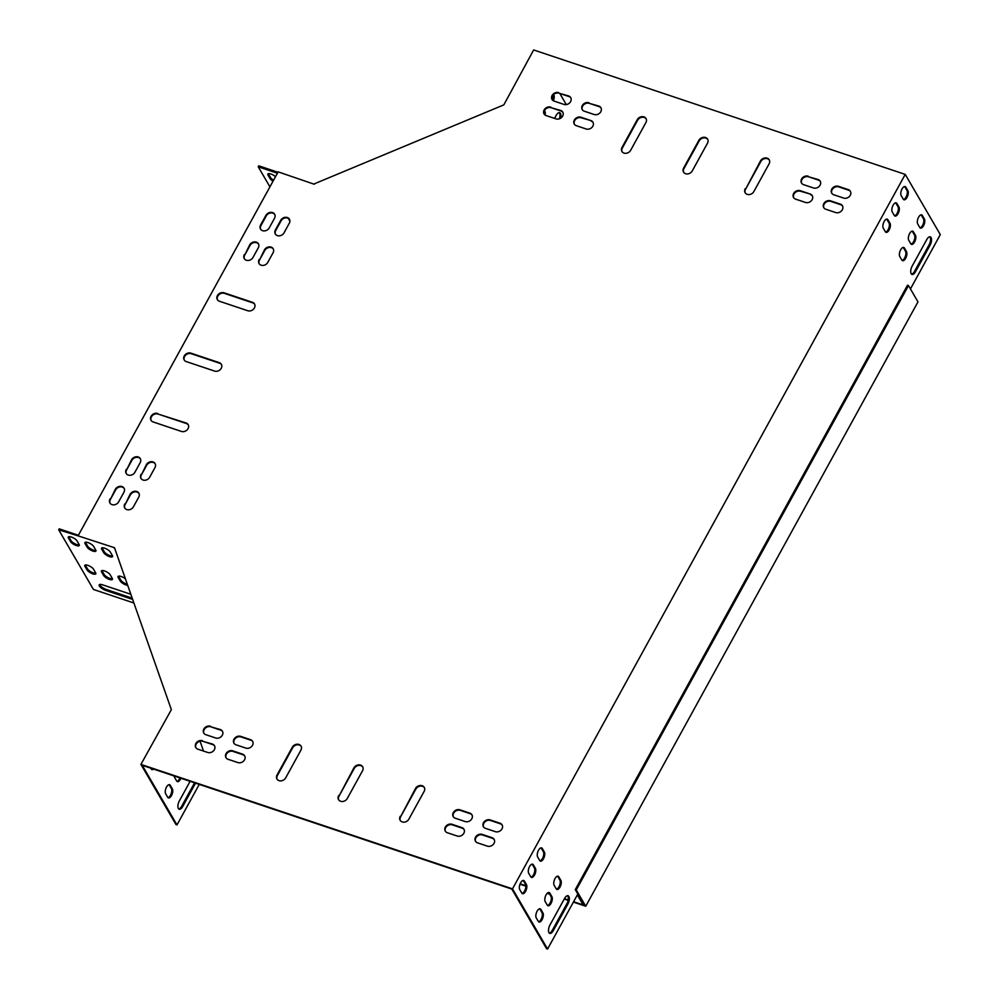 <?xml version="1.0" encoding="UTF-8"?>
<svg xmlns="http://www.w3.org/2000/svg" width="999" height="999" viewBox="0 0 999 999"><rect width="100%" height="100%" fill="white"/><g stroke="black" fill="none" stroke-linecap="round" stroke-linejoin="round"><path stroke-width="1.5" d="M455.319 818.256L465.172 821.553A5.107 4.221 -30.2 0 0 470.879 820.017A5.107 4.221 -30.2 0 0 471.903 814.759A5.107 4.221 -30.2 0 0 469.817 813.111L459.965 809.802A5.107 4.221 -30.2 0 0 454.258 811.35A5.107 4.221 -30.2 0 0 453.221 816.608A5.107 4.221 -30.2 0 0 455.319 818.256M236.014 744.804L245.866 748.101A5.107 4.221 -30.2 0 0 251.573 746.565A5.107 4.221 -30.2 0 0 252.61 741.308A5.107 4.221 -30.2 0 0 250.512 739.66L240.659 736.35A5.107 4.221 -30.2 0 0 234.952 737.899A5.107 4.221 -30.2 0 0 233.928 743.156A5.107 4.221 -30.2 0 0 236.014 744.804M590.846 120.554L580.981 117.245A5.107 4.221 -30.2 0 0 575.274 118.794A5.107 4.221 -30.2 0 0 574.25 124.038A5.107 4.221 -30.2 0 0 576.348 125.699L586.201 128.996A5.107 4.221 -30.2 0 0 591.908 127.447A5.107 4.221 -30.2 0 0 592.931 122.203A5.107 4.221 -30.2 0 0 590.846 120.554L581.318 117.82A5.107 4.221 -30.2 0 0 575.749 119.218A5.107 4.221 -30.2 0 0 574.425 124.313M810.139 194.006L800.286 190.697A5.107 4.221 -30.2 0 0 794.58 192.245A5.107 4.221 -30.2 0 0 793.556 197.49A5.107 4.221 -30.2 0 0 795.641 199.151L805.494 202.447A5.107 4.221 -30.2 0 0 811.2 200.899A5.107 4.221 -30.2 0 0 812.237 195.654A5.107 4.221 -30.2 0 0 810.139 194.006L800.611 191.271A5.107 4.221 -30.2 0 0 795.054 192.67A5.107 4.221 -30.2 0 0 793.73 197.765M274.538 218.244A5.107 4.221 -30.2 0 0 274.638 214.236A5.107 4.221 -30.2 0 0 270.342 212.387A5.107 4.221 -30.2 0 0 265.921 215.359L260.614 225.012A5.107 4.221 -30.2 0 0 260.514 229.033A5.107 4.221 -30.2 0 0 264.81 230.881A5.107 4.221 -30.2 0 0 269.231 227.897L274.538 218.244M110.015 498.963A5.107 4.221 -30.2 0 0 109.915 502.984A5.107 4.221 -30.2 0 0 114.223 504.832A5.107 4.221 -30.2 0 0 118.644 501.86L123.951 492.195A5.107 4.221 -30.2 0 0 124.051 488.186A5.107 4.221 -30.2 0 0 119.743 486.338A5.107 4.221 -30.2 0 0 115.322 489.31L110.352 499.537A5.107 4.221 -30.2 0 0 110.102 503.259M126.274 469.393A5.107 4.221 -30.2 0 0 126.174 473.414A5.107 4.221 -30.2 0 0 130.469 475.262A5.107 4.221 -30.2 0 0 134.902 472.29L140.21 462.637A5.107 4.221 -30.2 0 0 140.297 458.616A5.107 4.221 -30.2 0 0 136.001 456.768A5.107 4.221 -30.2 0 0 131.581 459.74L126.598 469.967A5.107 4.221 -30.2 0 0 126.349 473.688M244.355 254.583A5.107 4.221 -30.2 0 0 244.256 258.591A5.107 4.221 -30.2 0 0 248.564 260.439A5.107 4.221 -30.2 0 0 252.984 257.467L258.291 247.814A5.107 4.221 -30.2 0 0 258.391 243.793A5.107 4.221 -30.2 0 0 254.083 241.945A5.107 4.221 -30.2 0 0 249.663 244.93L244.693 255.145A5.107 4.221 -30.2 0 0 244.443 258.866M124.8 503.921A5.107 4.221 -30.2 0 0 124.7 507.929A5.107 4.221 -30.2 0 0 129.008 509.777A5.107 4.221 -30.2 0 0 133.429 506.805L138.736 497.152A5.107 4.221 -30.2 0 0 138.836 493.131A5.107 4.221 -30.2 0 0 134.528 491.283A5.107 4.221 -30.2 0 0 130.107 494.268L125.137 504.483A5.107 4.221 -30.2 0 0 124.887 508.204M289.323 223.202A5.107 4.221 -30.2 0 0 289.423 219.181A5.107 4.221 -30.2 0 0 285.127 217.332A5.107 4.221 -30.2 0 0 280.707 220.304L275.399 229.97A5.107 4.221 -30.2 0 0 275.299 233.978A5.107 4.221 -30.2 0 0 279.595 235.826A5.107 4.221 -30.2 0 0 284.016 232.854L289.323 223.202M259.141 259.528A5.107 4.221 -30.2 0 0 259.041 263.549A5.107 4.221 -30.2 0 0 263.349 265.397A5.107 4.221 -30.2 0 0 267.769 262.425L273.077 252.772A5.107 4.221 -30.2 0 0 273.177 248.751A5.107 4.221 -30.2 0 0 268.868 246.903A5.107 4.221 -30.2 0 0 264.448 249.875L259.478 260.102A5.107 4.221 -30.2 0 0 259.216 263.823M141.059 474.35A5.107 4.221 -30.2 0 0 140.959 478.359A5.107 4.221 -30.2 0 0 145.255 480.219A5.107 4.221 -30.2 0 0 149.675 477.235L154.982 467.582A5.107 4.221 -30.2 0 0 155.082 463.573A5.107 4.221 -30.2 0 0 150.787 461.725A5.107 4.221 -30.2 0 0 146.366 464.697L141.383 474.912A5.107 4.221 -30.2 0 0 141.134 478.646M843.643 198.077A5.107 4.221 -30.2 0 0 849.35 196.528A5.107 4.221 -30.2 0 0 850.374 191.284A5.107 4.221 -30.2 0 0 848.288 189.623L838.436 186.326A5.107 4.221 -30.2 0 0 832.729 187.874A5.107 4.221 -30.2 0 0 831.692 193.119A5.107 4.221 -30.2 0 0 833.79 194.78L843.643 198.077M558.766 92.657A5.107 4.221 -30.2 0 0 553.059 94.206A5.107 4.221 -30.2 0 0 552.035 99.45A5.107 4.221 -30.2 0 0 554.12 101.099L563.973 104.408A5.107 4.221 -30.2 0 0 569.68 102.86A5.107 4.221 -30.2 0 0 570.704 97.615A5.107 4.221 -30.2 0 0 568.618 95.954L559.09 93.219A5.107 4.221 -30.2 0 0 553.521 94.63A5.107 4.221 -30.2 0 0 552.21 99.725M202.51 740.734A5.107 4.221 -30.2 0 0 196.803 742.269A5.107 4.221 -30.2 0 0 195.779 747.527A5.107 4.221 -30.2 0 0 197.864 749.175L207.73 752.472A5.107 4.221 -30.2 0 0 213.436 750.936A5.107 4.221 -30.2 0 0 214.46 745.679A5.107 4.221 -30.2 0 0 212.375 744.03L202.847 741.295A5.107 4.221 -30.2 0 0 197.278 742.707A5.107 4.221 -30.2 0 0 195.954 747.801M487.4 846.153A5.107 4.221 -30.2 0 0 493.106 844.605A5.107 4.221 -30.2 0 0 494.13 839.36A5.107 4.221 -30.2 0 0 492.045 837.699L482.18 834.402A5.107 4.221 -30.2 0 0 476.473 835.951A5.107 4.221 -30.2 0 0 475.449 841.195A5.107 4.221 -30.2 0 0 477.534 842.844L487.4 846.153M550.799 107.143A5.107 4.221 -30.2 0 0 545.092 108.679A5.107 4.221 -30.2 0 0 544.068 113.936A5.107 4.221 -30.2 0 0 546.153 115.584L556.018 118.881A5.107 4.221 -30.2 0 0 561.725 117.345A5.107 4.221 -30.2 0 0 562.749 112.088A5.107 4.221 -30.2 0 0 560.664 110.439L551.136 107.705A5.107 4.221 -30.2 0 0 545.566 109.116A5.107 4.221 -30.2 0 0 544.243 114.211M835.688 212.562A5.107 4.221 -30.2 0 0 841.395 211.014A5.107 4.221 -30.2 0 0 842.419 205.769A5.107 4.221 -30.2 0 0 840.321 204.108L830.469 200.811A5.107 4.221 -30.2 0 0 824.762 202.36A5.107 4.221 -30.2 0 0 823.738 207.605A5.107 4.221 -30.2 0 0 825.823 209.253L835.688 212.562M808.241 176.211A5.107 4.221 -30.2 0 0 802.547 177.76A5.107 4.221 -30.2 0 0 801.51 183.017A5.107 4.221 -30.2 0 0 803.608 184.665L813.461 187.962A5.107 4.221 -30.2 0 0 819.168 186.413A5.107 4.221 -30.2 0 0 820.191 181.169A5.107 4.221 -30.2 0 0 818.106 179.52L808.578 176.786A5.107 4.221 -30.2 0 0 803.009 178.197A5.107 4.221 -30.2 0 0 801.697 183.292M588.948 102.76A5.107 4.221 -30.2 0 0 583.241 104.308A5.107 4.221 -30.2 0 0 582.217 109.565A5.107 4.221 -30.2 0 0 584.303 111.214L594.155 114.51A5.107 4.221 -30.2 0 0 599.862 112.962A5.107 4.221 -30.2 0 0 600.899 107.717A5.107 4.221 -30.2 0 0 598.801 106.069L589.273 103.334A5.107 4.221 -30.2 0 0 583.716 104.745A5.107 4.221 -30.2 0 0 582.392 109.84M495.354 831.668A5.107 4.221 -30.2 0 0 501.061 830.119A5.107 4.221 -30.2 0 0 502.085 824.874A5.107 4.221 -30.2 0 0 499.999 823.213L490.147 819.917A5.107 4.221 -30.2 0 0 484.44 821.465A5.107 4.221 -30.2 0 0 483.416 826.71A5.107 4.221 -30.2 0 0 485.502 828.371L495.354 831.668M210.477 726.248A5.107 4.221 -30.2 0 0 204.77 727.796A5.107 4.221 -30.2 0 0 203.746 733.041A5.107 4.221 -30.2 0 0 205.831 734.69L215.684 737.999A5.107 4.221 -30.2 0 0 221.391 736.45A5.107 4.221 -30.2 0 0 222.415 731.206A5.107 4.221 -30.2 0 0 220.329 729.545L210.801 726.81A5.107 4.221 -30.2 0 0 205.245 728.221A5.107 4.221 -30.2 0 0 203.921 733.316M237.912 762.587A5.107 4.221 -30.2 0 0 243.619 761.038A5.107 4.221 -30.2 0 0 244.643 755.793A5.107 4.221 -30.2 0 0 242.557 754.145L232.705 750.836A5.107 4.221 -30.2 0 0 226.998 752.384A5.107 4.221 -30.2 0 0 225.961 757.629A5.107 4.221 -30.2 0 0 228.059 759.29L237.912 762.587M457.217 836.038A5.107 4.221 -30.2 0 0 462.924 834.49A5.107 4.221 -30.2 0 0 463.948 829.245A5.107 4.221 -30.2 0 0 461.85 827.597L451.998 824.287A5.107 4.221 -30.2 0 0 446.291 825.836A5.107 4.221 -30.2 0 0 445.267 831.081A5.107 4.221 -30.2 0 0 447.352 832.741L457.217 836.038M157.742 413.486A5.107 4.221 -30.2 0 0 152.035 415.035A5.107 4.221 -30.2 0 0 150.999 420.279A5.107 4.221 -30.2 0 0 153.097 421.94L181.431 431.431A5.107 4.221 -30.2 0 0 187.138 429.882A5.107 4.221 -30.2 0 0 188.162 424.625A5.107 4.221 -30.2 0 0 186.076 422.977L158.067 414.048A5.107 4.221 -30.2 0 0 152.497 415.459A5.107 4.221 -30.2 0 0 151.186 420.554M247.764 310.739A5.107 4.221 -30.2 0 0 253.471 309.19A5.107 4.221 -30.2 0 0 254.508 303.946A5.107 4.221 -30.2 0 0 252.41 302.297L224.076 292.807A5.107 4.221 -30.2 0 0 218.369 294.343A5.107 4.221 -30.2 0 0 217.345 299.6A5.107 4.221 -30.2 0 0 219.43 301.248L247.764 310.739M214.598 371.079A5.107 4.221 -30.2 0 0 220.304 369.543A5.107 4.221 -30.2 0 0 221.328 364.285A5.107 4.221 -30.2 0 0 219.243 362.637L190.909 353.147A5.107 4.221 -30.2 0 0 185.202 354.695A5.107 4.221 -30.2 0 0 184.178 359.94A5.107 4.221 -30.2 0 0 186.264 361.588L214.598 371.079M400.249 816.245A5.107 4.221 -30.2 0 0 400.149 820.266A5.107 4.221 -30.2 0 0 404.458 822.115A5.107 4.221 -30.2 0 0 408.878 819.13L424.138 791.383A5.107 4.221 -30.2 0 0 424.238 787.362A5.107 4.221 -30.2 0 0 419.93 785.514A5.107 4.221 -30.2 0 0 415.509 788.486L400.587 816.82A5.107 4.221 -30.2 0 0 400.337 820.541M338.649 795.616A5.107 4.221 -30.2 0 0 338.549 799.625A5.107 4.221 -30.2 0 0 342.857 801.473A5.107 4.221 -30.2 0 0 347.277 798.501L362.537 770.741A5.107 4.221 -30.2 0 0 362.637 766.733A5.107 4.221 -30.2 0 0 358.329 764.884A5.107 4.221 -30.2 0 0 353.908 767.856L338.986 796.178A5.107 4.221 -30.2 0 0 338.736 799.912M300.936 750.112A5.107 4.221 -30.2 0 0 301.036 746.103A5.107 4.221 -30.2 0 0 296.728 744.255A5.107 4.221 -30.2 0 0 292.307 747.227L277.048 774.987A5.107 4.221 -30.2 0 0 276.948 778.995A5.107 4.221 -30.2 0 0 281.256 780.843A5.107 4.221 -30.2 0 0 285.677 777.871L300.936 750.112M707.504 143.194A5.107 4.221 -30.2 0 0 707.604 139.173A5.107 4.221 -30.2 0 0 703.308 137.325A5.107 4.221 -30.2 0 0 698.875 140.297L683.628 168.057A5.107 4.221 -30.2 0 0 683.528 172.078A5.107 4.221 -30.2 0 0 687.824 173.926A5.107 4.221 -30.2 0 0 692.245 170.941L707.504 143.194M645.903 122.552A5.107 4.221 -30.2 0 0 646.003 118.544A5.107 4.221 -30.2 0 0 641.708 116.696A5.107 4.221 -30.2 0 0 637.275 119.668L622.027 147.427A5.107 4.221 -30.2 0 0 621.927 151.436A5.107 4.221 -30.2 0 0 626.223 153.284A5.107 4.221 -30.2 0 0 630.644 150.312L645.903 122.552M745.229 188.686A5.107 4.221 -30.2 0 0 745.129 192.707A5.107 4.221 -30.2 0 0 749.425 194.555A5.107 4.221 -30.2 0 0 753.845 191.583L769.105 163.824A5.107 4.221 -30.2 0 0 769.205 159.803A5.107 4.221 -30.2 0 0 764.909 157.954A5.107 4.221 -30.2 0 0 760.476 160.939L745.554 189.261A5.107 4.221 -30.2 0 0 745.304 192.982M314.123 183.916L503.808 104.883L533.653 49.95L905.231 174.4L512.499 888.86L140.921 764.397L171.353 709.665L114.485 547.714L78.072 535.851L278.159 171.865L314.335 184.266M472.052 815.059A5.107 4.221 -30.2 0 0 470.142 813.673L460.289 810.376A5.107 4.221 -30.2 0 0 454.72 811.787A5.107 4.221 -30.2 0 0 453.409 816.882M252.759 741.608A5.107 4.221 -30.2 0 0 250.849 740.222L240.984 736.925A5.107 4.221 -30.2 0 0 235.427 738.336A5.107 4.221 -30.2 0 0 234.103 743.431M593.081 122.49A5.107 4.221 -30.2 0 0 591.171 121.116M812.387 195.941A5.107 4.221 -30.2 0 0 810.476 194.568M274.8 214.523A5.107 4.221 -30.2 0 0 270.479 212.974A5.107 4.221 -30.2 0 0 266.246 215.921L260.939 225.574A5.107 4.221 -30.2 0 0 260.689 229.308M124.201 488.474A5.107 4.221 -30.2 0 0 119.892 486.925A5.107 4.221 -30.2 0 0 115.659 489.872L110.352 499.537M140.459 458.903A5.107 4.221 -30.2 0 0 136.139 457.367A5.107 4.221 -30.2 0 0 131.905 460.314L126.598 469.967M258.541 244.093A5.107 4.221 -30.2 0 0 254.233 242.545A5.107 4.221 -30.2 0 0 250 245.492L244.693 255.145M138.986 493.431A5.107 4.221 -30.2 0 0 134.678 491.883A5.107 4.221 -30.2 0 0 130.444 494.83L125.137 504.483M289.573 219.48A5.107 4.221 -30.2 0 0 285.264 217.932A5.107 4.221 -30.2 0 0 281.031 220.879L275.724 230.532A5.107 4.221 -30.2 0 0 275.474 234.253M273.326 249.038A5.107 4.221 -30.2 0 0 269.006 247.502A5.107 4.221 -30.2 0 0 264.785 250.449L259.478 260.102M155.245 463.861A5.107 4.221 -30.2 0 0 150.924 462.312A5.107 4.221 -30.2 0 0 146.691 465.259L141.383 474.912M850.524 191.571A5.107 4.221 -30.2 0 0 848.613 190.197L838.76 186.888A5.107 4.221 -30.2 0 0 833.191 188.299A5.107 4.221 -30.2 0 0 831.88 193.394M570.866 97.902A5.107 4.221 -30.2 0 0 568.943 96.528L559.09 93.219M214.61 745.978A5.107 4.221 -30.2 0 0 212.7 744.592L202.847 741.295M494.28 839.647A5.107 4.221 -30.2 0 0 492.37 838.273L482.517 834.964A5.107 4.221 -30.2 0 0 476.948 836.375A5.107 4.221 -30.2 0 0 475.624 841.47M562.899 112.388A5.107 4.221 -30.2 0 0 560.988 111.001L551.136 107.705M842.569 206.056A5.107 4.221 -30.2 0 0 840.659 204.683L830.806 201.373A5.107 4.221 -30.2 0 0 825.236 202.785A5.107 4.221 -30.2 0 0 823.913 207.879M820.341 181.468A5.107 4.221 -30.2 0 0 818.431 180.082L808.578 176.786M601.048 108.017A5.107 4.221 -30.2 0 0 599.138 106.631L589.273 103.334M502.247 825.162A5.107 4.221 -30.2 0 0 500.337 823.788L490.472 820.479A5.107 4.221 -30.2 0 0 484.902 821.89A5.107 4.221 -30.2 0 0 483.591 826.985M222.577 731.493A5.107 4.221 -30.2 0 0 220.667 730.119L210.801 726.81M244.792 756.081A5.107 4.221 -30.2 0 0 242.882 754.707L233.029 751.41A5.107 4.221 -30.2 0 0 227.46 752.809A5.107 4.221 -30.2 0 0 226.149 757.904M464.098 829.532A5.107 4.221 -30.2 0 0 462.187 828.159L452.335 824.862A5.107 4.221 -30.2 0 0 446.765 826.26A5.107 4.221 -30.2 0 0 445.442 831.355M188.312 424.925A5.107 4.221 -30.2 0 0 186.401 423.539L158.067 414.048M254.658 304.233A5.107 4.221 -30.2 0 0 252.747 302.859L224.413 293.369A5.107 4.221 -30.2 0 0 218.843 294.78A5.107 4.221 -30.2 0 0 217.52 299.875M221.491 364.585A5.107 4.221 -30.2 0 0 219.568 363.199L191.234 353.708A5.107 4.221 -30.2 0 0 185.664 355.12A5.107 4.221 -30.2 0 0 184.353 360.214M424.388 787.649A5.107 4.221 -30.2 0 0 420.079 786.113A5.107 4.221 -30.2 0 0 415.846 789.06L400.587 816.82M362.787 767.02A5.107 4.221 -30.2 0 0 358.479 765.484A5.107 4.221 -30.2 0 0 354.245 768.418L338.986 796.178M301.186 746.39A5.107 4.221 -30.2 0 0 296.865 744.842A5.107 4.221 -30.2 0 0 292.645 747.789L277.385 775.549A5.107 4.221 -30.2 0 0 277.135 779.27M707.754 139.46A5.107 4.221 -30.2 0 0 703.446 137.924A5.107 4.221 -30.2 0 0 699.213 140.871L683.953 168.619A5.107 4.221 -30.2 0 0 683.703 172.352M646.153 118.831A5.107 4.221 -30.2 0 0 641.845 117.283A5.107 4.221 -30.2 0 0 637.612 120.23L622.352 147.989A5.107 4.221 -30.2 0 0 622.102 151.711M769.355 160.102A5.107 4.221 -30.2 0 0 765.047 158.554A5.107 4.221 -30.2 0 0 760.813 161.501L745.554 189.261M268.344 173.664A5.107 1.686 -151.2 0 0 268.519 174.063L270.579 177.597A5.107 1.686 -151.2 0 0 273.564 180.22M277.41 173.214L258.242 166.796L258.766 165.834L277.947 172.253M78.072 535.851L58.691 529.82L93.431 589.447L133.903 602.996M127.71 585.352A5.107 1.686 28.8 0 1 120.267 581.056L118.207 577.509A5.107 1.686 28.8 0 1 118.044 576.498A5.107 1.686 28.8 0 1 125.437 578.883M103.771 552.722L101.698 549.188A5.107 1.686 28.8 0 1 101.536 548.164A5.107 1.686 28.8 0 1 105.694 548.588A5.107 1.686 28.8 0 1 110.327 552.072L112.388 555.606A5.107 1.686 28.8 0 1 112.55 556.63A5.107 1.686 28.8 0 1 108.404 556.206A5.107 1.686 28.8 0 1 103.771 552.722L104.296 551.76L102.235 548.214L101.698 549.188M132.655 599.45L105.944 590.496A5.832 1.923 28.8 0 1 99.188 584.865A5.832 1.923 28.8 0 1 102.647 584.84L129.758 593.918A5.832 1.923 28.8 0 1 130.857 594.343M70.504 541.583L68.444 538.036A5.107 1.686 28.8 0 1 68.282 537.025A5.107 1.686 28.8 0 1 72.427 537.45A5.107 1.686 28.8 0 1 77.06 540.934L79.121 544.467A5.107 1.686 28.8 0 1 79.283 545.491A5.107 1.686 28.8 0 1 75.137 545.067A5.107 1.686 28.8 0 1 70.504 541.583L71.029 540.621L68.968 537.075L68.444 538.036M114.81 548.613L114.048 547.902M87.013 569.905L84.94 566.371A5.107 1.686 28.8 0 1 84.778 565.347A5.107 1.686 28.8 0 1 88.936 565.771A5.107 1.686 28.8 0 1 93.569 569.255L95.629 572.802A5.107 1.686 28.8 0 1 95.792 573.813A5.107 1.686 28.8 0 1 91.646 573.401A5.107 1.686 28.8 0 1 87.013 569.905L87.537 568.943L85.477 565.397L84.94 566.371M87.138 547.152L85.077 543.606A5.107 1.686 28.8 0 1 84.915 542.594A5.107 1.686 28.8 0 1 89.061 543.019A5.107 1.686 28.8 0 1 93.694 546.503L95.754 550.037A5.107 1.686 28.8 0 1 95.916 551.061A5.107 1.686 28.8 0 1 91.771 550.636A5.107 1.686 28.8 0 1 87.138 547.152L87.662 546.191L85.602 542.644L85.077 543.606M103.646 575.474L101.573 571.94A5.107 1.686 28.8 0 1 101.411 570.928A5.107 1.686 28.8 0 1 105.557 571.341A5.107 1.686 28.8 0 1 110.202 574.825L112.263 578.371A5.107 1.686 28.8 0 1 112.425 579.383A5.107 1.686 28.8 0 1 108.279 578.97A5.107 1.686 28.8 0 1 103.646 575.474L104.171 574.512L102.11 570.978L101.573 571.94M167.957 797.627A5.107 2.323 108.5 0 0 171.116 793.843A5.107 2.323 108.5 0 0 171.378 788.511L169.306 784.977A5.107 2.323 108.5 0 0 169.056 784.64M151.461 769.292A5.107 2.323 108.5 0 0 152.547 768.743M512.499 888.86L547.577 949.05L546.59 948.725L511.85 889.085L142.233 765.296L176.985 824.924L175.999 824.6L140.921 764.397M178.709 808.978A5.832 2.66 108.5 0 0 181.693 806.218L194.555 782.816M176.923 781.33A5.107 2.323 108.5 0 0 179.932 777.921M554.158 885.289L556.218 888.835A5.107 2.323 108.5 0 0 556.918 889.447A5.107 2.323 108.5 0 0 560.402 886.25A5.107 2.323 108.5 0 0 560.864 880.381L558.803 876.847A5.107 2.323 108.5 0 0 558.104 876.223A5.107 2.323 108.5 0 0 554.62 879.432A5.107 2.323 108.5 0 0 554.158 885.289M536.238 917.881L538.311 921.415A5.107 2.323 108.5 0 0 539.01 922.04A5.107 2.323 108.5 0 0 542.482 918.83A5.107 2.323 108.5 0 0 542.957 912.974L540.884 909.427A5.107 2.323 108.5 0 0 540.184 908.815A5.107 2.323 108.5 0 0 536.713 912.012A5.107 2.323 108.5 0 0 536.238 917.881M528.696 873.251L530.756 876.797A5.107 2.323 108.5 0 0 531.456 877.409A5.107 2.323 108.5 0 0 534.94 874.212A5.107 2.323 108.5 0 0 535.402 868.343L533.341 864.809A5.107 2.323 108.5 0 0 532.642 864.185A5.107 2.323 108.5 0 0 529.158 867.394A5.107 2.323 108.5 0 0 528.696 873.251M908.74 240.235L910.813 243.781A5.107 2.323 108.5 0 0 911.513 244.393A5.107 2.323 108.5 0 0 914.984 241.184A5.107 2.323 108.5 0 0 915.446 235.327L913.386 231.78A5.107 2.323 108.5 0 0 912.686 231.169A5.107 2.323 108.5 0 0 909.215 234.378A5.107 2.323 108.5 0 0 908.74 240.235M883.278 228.197L885.351 231.743A5.107 2.323 108.5 0 0 886.051 232.355A5.107 2.323 108.5 0 0 889.522 229.158A5.107 2.323 108.5 0 0 889.997 223.289L887.924 219.755A5.107 2.323 108.5 0 0 887.224 219.131A5.107 2.323 108.5 0 0 883.753 222.34A5.107 2.323 108.5 0 0 883.278 228.197M564.56 898.463L549.962 925.012A5.832 2.66 108.5 0 0 549.762 933.378A5.832 2.66 108.5 0 0 553.271 930.668L567.857 904.12A5.832 2.66 108.5 0 0 568.069 895.753A5.832 2.66 108.5 0 0 564.56 898.463M519.742 889.547L521.803 893.094A5.107 2.323 108.5 0 0 522.502 893.705A5.107 2.323 108.5 0 0 525.973 890.509A5.107 2.323 108.5 0 0 526.448 884.639L524.388 881.106A5.107 2.323 108.5 0 0 523.676 880.481A5.107 2.323 108.5 0 0 520.204 883.69A5.107 2.323 108.5 0 0 519.742 889.547M584.015 904.644L577.722 894.217L547.577 949.05M905.231 174.4L940.309 234.603L910.451 288.936M901.198 195.617L903.258 199.151A5.107 2.323 108.5 0 0 903.958 199.775A5.107 2.323 108.5 0 0 907.442 196.566A5.107 2.323 108.5 0 0 907.904 190.709L905.843 187.163A5.107 2.323 108.5 0 0 905.144 186.551A5.107 2.323 108.5 0 0 901.66 189.748A5.107 2.323 108.5 0 0 901.198 195.617M915.484 271.74L930.081 245.192A5.832 2.66 108.5 0 0 930.281 236.825A5.832 2.66 108.5 0 0 926.785 239.523L912.187 266.071A5.832 2.66 108.5 0 0 911.987 274.438A5.832 2.66 108.5 0 0 915.484 271.74L914.497 271.403L929.095 244.855A5.832 2.66 108.5 0 0 929.757 236.763M892.244 211.913L894.305 215.447A5.107 2.323 108.5 0 0 895.004 216.071A5.107 2.323 108.5 0 0 898.476 212.862A5.107 2.323 108.5 0 0 898.95 207.005L896.877 203.459A5.107 2.323 108.5 0 0 896.178 202.847A5.107 2.323 108.5 0 0 892.706 206.044A5.107 2.323 108.5 0 0 892.244 211.913M917.706 223.938L919.767 227.485A5.107 2.323 108.5 0 0 920.466 228.097A5.107 2.323 108.5 0 0 923.938 224.9A5.107 2.323 108.5 0 0 924.412 219.031L922.339 215.497A5.107 2.323 108.5 0 0 921.64 214.872A5.107 2.323 108.5 0 0 918.168 218.082A5.107 2.323 108.5 0 0 917.706 223.938M899.787 256.531L901.847 260.065A5.107 2.323 108.5 0 0 902.559 260.689A5.107 2.323 108.5 0 0 906.031 257.48A5.107 2.323 108.5 0 0 906.493 251.623L904.432 248.077A5.107 2.323 108.5 0 0 903.733 247.465A5.107 2.323 108.5 0 0 900.249 250.662A5.107 2.323 108.5 0 0 899.787 256.531M537.649 856.967L539.71 860.501A5.107 2.323 108.5 0 0 540.409 861.126A5.107 2.323 108.5 0 0 543.893 857.916A5.107 2.323 108.5 0 0 544.355 852.06L542.295 848.513A5.107 2.323 108.5 0 0 541.595 847.901A5.107 2.323 108.5 0 0 538.111 851.098A5.107 2.323 108.5 0 0 537.649 856.967M545.204 901.585L547.265 905.119A5.107 2.323 108.5 0 0 547.964 905.743A5.107 2.323 108.5 0 0 551.436 902.534A5.107 2.323 108.5 0 0 551.91 896.677L549.85 893.131A5.107 2.323 108.5 0 0 549.138 892.519A5.107 2.323 108.5 0 0 545.666 895.716A5.107 2.323 108.5 0 0 545.204 901.585M566.283 104.583L559.802 93.456M552.509 100.087A5.107 2.323 108.5 0 0 553.059 95.13M559.34 118.819A5.832 2.66 108.5 0 0 559.165 112.637M544.18 114.073A5.107 2.323 108.5 0 0 544.105 111.413M268.519 174.063L267.994 175.025A5.107 1.686 28.8 0 1 267.832 174.013A5.107 1.686 28.8 0 1 270.954 174.013A5.107 1.686 28.8 0 1 275.524 176.661M273.039 181.181A5.107 1.686 28.8 0 1 270.055 178.559L270.579 177.597M267.994 175.025L270.055 178.559M258.242 166.796L269.917 186.85M288.286 218.356L289.91 221.154M118.556 576.148A5.107 1.686 -151.2 0 0 118.744 576.548L118.207 577.509M120.267 581.056L120.804 580.082L118.744 576.548M120.804 580.082A5.107 1.686 -151.2 0 0 127.31 584.228M104.296 551.76A5.107 1.686 -151.2 0 0 108.179 554.882A5.107 1.686 -151.2 0 0 112.575 556.006M99.663 584.49A5.832 1.923 -151.2 0 0 106.481 589.535L105.944 590.496M132.193 598.151L106.481 589.535M71.029 540.621A5.107 1.686 -151.2 0 0 74.913 543.743A5.107 1.686 -151.2 0 0 79.308 544.867M58.691 529.82L59.216 528.846L78.384 535.277M87.537 568.943A5.107 1.686 -151.2 0 0 91.421 572.065A5.107 1.686 -151.2 0 0 95.817 573.201M87.662 546.191A5.107 1.686 -151.2 0 0 91.546 549.313A5.107 1.686 -151.2 0 0 95.941 550.437M104.171 574.512A5.107 1.686 -151.2 0 0 108.054 577.634A5.107 1.686 -151.2 0 0 112.45 578.771M200.062 741.208L203.521 751.073M171.378 788.511L172.352 788.848A5.107 2.323 -71.5 0 1 171.89 794.704A5.107 2.323 -71.5 0 1 168.419 797.914A5.107 2.323 -71.5 0 1 167.72 797.289L165.647 793.755A5.107 2.323 -71.5 0 1 166.121 787.886A5.107 2.323 -71.5 0 1 169.593 784.69A5.107 2.323 -71.5 0 1 170.292 785.301L169.306 784.977M172.352 788.848L170.292 785.301M153.534 769.08A5.107 2.323 -71.5 0 1 151.91 769.58A5.107 2.323 -71.5 0 1 151.211 768.968L150.724 768.144M176.985 824.924L199.263 784.39M181.693 806.218L182.68 806.543L195.542 783.154M182.68 806.543A5.832 2.66 -71.5 0 1 179.171 809.252A5.832 2.66 -71.5 0 1 179.37 800.886L190.122 781.33M180.919 778.246A5.107 2.323 -71.5 0 1 177.372 781.618A5.107 2.323 -71.5 0 1 176.673 780.993L174.613 777.459A5.107 2.323 -71.5 0 1 174.213 776.011M556.468 889.16A5.107 2.323 108.5 0 0 559.627 885.389A5.107 2.323 108.5 0 0 559.877 880.057L557.817 876.51A5.107 2.323 108.5 0 0 557.567 876.185M538.561 921.74A5.107 2.323 108.5 0 0 541.708 917.969A5.107 2.323 108.5 0 0 541.97 912.636L539.897 909.102A5.107 2.323 108.5 0 0 539.647 908.765M531.006 877.122A5.107 2.323 108.5 0 0 534.165 873.351A5.107 2.323 108.5 0 0 534.415 868.019L532.355 864.472A5.107 2.323 108.5 0 0 532.105 864.147M911.063 244.106A5.107 2.323 108.5 0 0 914.21 240.334A5.107 2.323 108.5 0 0 914.472 235.002L912.399 231.456A5.107 2.323 108.5 0 0 912.149 231.131M885.601 232.068A5.107 2.323 108.5 0 0 888.748 228.296A5.107 2.323 108.5 0 0 889.01 222.964L886.937 219.418A5.107 2.323 108.5 0 0 886.687 219.093M549.3 933.103A5.832 2.66 108.5 0 0 552.285 930.344L566.87 903.795A5.832 2.66 108.5 0 0 567.532 895.703M522.052 893.418A5.107 2.323 108.5 0 0 525.212 889.647A5.107 2.323 108.5 0 0 525.462 884.315L523.401 880.768A5.107 2.323 108.5 0 0 523.151 880.444M583.903 904.844L582.917 904.507L577.335 894.917M903.508 199.488A5.107 2.323 108.5 0 0 906.667 195.704A5.107 2.323 108.5 0 0 906.917 190.372L904.857 186.838A5.107 2.323 108.5 0 0 904.607 186.501M911.525 274.163A5.832 2.66 108.5 0 0 914.497 271.403M894.555 215.772A5.107 2.323 108.5 0 0 897.714 212A5.107 2.323 108.5 0 0 897.964 206.668L895.903 203.134A5.107 2.323 108.5 0 0 895.653 202.797M920.017 227.809A5.107 2.323 108.5 0 0 923.176 224.038A5.107 2.323 108.5 0 0 923.426 218.706L921.365 215.16A5.107 2.323 108.5 0 0 921.115 214.835M902.097 260.402A5.107 2.323 108.5 0 0 905.256 256.618A5.107 2.323 108.5 0 0 905.506 251.286L903.446 247.752A5.107 2.323 108.5 0 0 903.196 247.415M539.959 860.838A5.107 2.323 108.5 0 0 543.119 857.055A5.107 2.323 108.5 0 0 543.369 851.722L541.308 848.188A5.107 2.323 108.5 0 0 541.058 847.851M547.514 905.456A5.107 2.323 108.5 0 0 550.674 901.672A5.107 2.323 108.5 0 0 550.924 896.34L548.863 892.806A5.107 2.323 108.5 0 0 548.613 892.469M553.359 100.762A5.107 2.323 108.5 0 0 553.821 94.905L553.608 94.555M560.601 118.232A5.832 2.66 108.5 0 0 559.69 112.7A5.832 2.66 108.5 0 0 556.181 115.397L554.545 118.394M545.054 115.022A5.107 2.323 108.5 0 0 544.855 111.201L544.467 110.539M573.376 902.109L585.751 906.243L917.981 301.86L908.491 285.577L907.504 285.239L575.274 889.622L576.248 889.959L908.491 285.577M519.992 884.215L525.874 886.188M547.19 893.331L549.65 894.155M564.235 899.038L568.131 900.349M585.751 906.243L576.248 889.959M573.588 901.722L584.427 905.344L575.274 889.622M520.142 883.815L525.849 885.726M547.552 892.994L549.313 893.593M564.447 898.663L568.219 899.924M559.877 880.057L560.864 880.381M558.803 876.847L557.817 876.51M541.97 912.636L542.957 912.974M540.884 909.427L539.897 909.102M534.415 868.019L535.402 868.343M533.341 864.809L532.355 864.472M914.472 235.002L915.446 235.327M913.386 231.78L912.399 231.456M889.01 222.964L889.997 223.289M887.924 219.755L886.937 219.418M552.285 930.344L553.271 930.668M567.857 904.12L566.87 903.795M525.462 884.315L526.448 884.639M524.388 881.106L523.401 880.768M906.917 190.372L907.904 190.709M905.843 187.163L904.857 186.838M930.081 245.192L929.095 244.855M897.964 206.668L898.95 207.005M896.877 203.459L895.903 203.134M923.426 218.706L924.412 219.031M922.339 215.497L921.365 215.16M905.506 251.286L906.493 251.623M904.432 248.077L903.446 247.752M543.369 851.722L544.355 852.06M542.295 848.513L541.308 848.188M550.924 896.34L551.91 896.677M549.85 893.131L548.863 892.806"/></g></svg>
